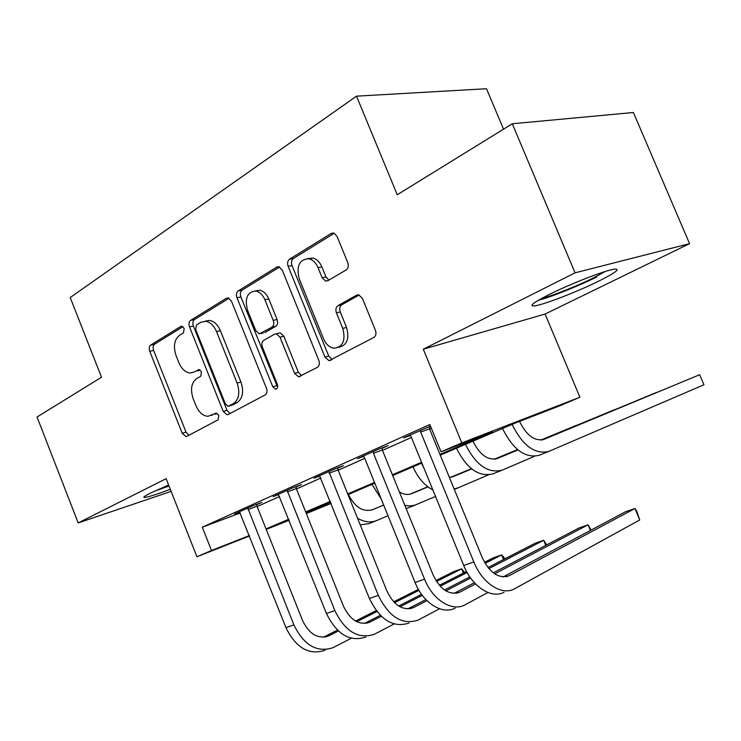 <?xml version="1.0" encoding="UTF-8"?>
<svg xmlns="http://www.w3.org/2000/svg" width="741" height="741" viewBox="0 0 741 741"><rect width="100%" height="100%" fill="white"/><g stroke="black" fill="none" stroke-linecap="round" stroke-linejoin="round"><path stroke-width="1.11" d="M184.185 328.411L181.86 326.188L180.85 326.411L150.719 345.056C149.145 346.362 148.83 348.446 149.747 351.299L182.212 433.263L185.963 436.569L186.88 436.329L218.058 419.841L218.854 415.432L216.187 413.08L207.999 416.312C202.923 415.942 198.912 412.394 195.957 405.679L193.197 398.732C190.178 389.442 191.335 382.736 196.652 378.586L200.709 376.28L201.478 371.825L198.986 369.527L194.059 372.075L190.131 373.01C185.361 372.427 181.61 368.981 178.868 362.664L176.117 355.745C173.107 346.482 174.218 339.693 179.452 335.367L183.444 332.922L184.185 328.411M549.109 294.548C532.825 302.874 528.157 306.626 535.113 305.801C544.718 304.384 577.471 291.658 598.672 281.163C615.901 272.531 621.051 268.538 614.122 269.187C604.804 270.465 570.125 283.97 549.109 294.548M168.633 485.012L150.247 493.21C143.865 496.424 142.263 497.822 145.421 497.387C149.821 496.572 158.12 493.877 170.319 489.301M346.186 269.965C348.298 268.335 348.816 265.871 347.751 262.583L337.016 236.323L333.811 233.063L331.246 233.396L289.536 259.193C287.582 260.776 287.119 263.157 288.147 266.325L324.984 357.162L328.976 360.682L373.788 337.516C375.956 335.988 376.502 333.57 375.428 330.273L362.368 298.327L358.718 294.862L356.504 295.205L337.961 305.672C335.886 307.219 335.377 309.618 336.433 312.85L342.768 328.402C345.862 340.415 342.963 347.038 334.08 348.251C329.523 347.52 326.031 344.398 323.595 338.878L299.244 278.885C296.141 265.908 299.42 259.211 309.099 258.794C312.971 259.896 315.944 262.833 318.019 267.621L322.131 277.727L325.614 281.089L327.8 280.746L346.186 269.965M512.29 123.766L633.407 112.502L689.556 243.65L575.062 272.827L512.29 123.766L397.25 194.753L356.523 96.163L70.21 297.539L101.517 377.234L37.05 417.007L78.194 522.933L166.132 478.667L196.921 556.778L211.509 550.498L202.302 527.203L429.854 424.528L441.034 451.825L461.8 442.896L579.907 397.232L559.983 405.735L515.032 423.148L440.274 455.141M575.062 272.827L423.296 349.215L461.8 442.896M231.461 301.133L228.117 297.901L226.394 298.243L190.585 320.39C188.918 321.779 188.557 323.947 189.511 326.883L223.208 411.403L227.061 414.784L228.135 414.515L265.204 394.916C267.047 393.591 267.473 391.396 266.482 388.34L231.461 301.133M238.204 290.944L276.791 267.075L278.885 266.723L282.191 269.983L318.834 360.432C319.862 363.609 319.38 365.915 317.389 367.332L298.577 376.836L294.603 373.353L280.005 337.174L276.337 333.793L274.689 334.117L263.685 340.388C261.832 341.814 261.397 344.056 262.397 347.131L277.366 384.329C278.134 387.163 277.523 388.784 275.532 389.192L272.771 386.774L236.981 297.743C235.99 294.686 236.398 292.426 238.204 290.944L242.094 290.157L279.626 266.982M78.194 522.933L171.134 491.366M202.302 527.203L240.362 512.948M257.146 506.575L279.653 496.489M296.465 488.958L320.899 478.001M338.165 470.266L364.748 458.355M382.486 450.408L411.422 437.44M429.669 429.261L431.466 428.455M256.812 504.677L261.814 502.435L252.811 505.788L234.591 513.995L239.714 512.077M296.131 487.004L301.43 484.614L292.445 487.948L273.133 496.646L278.57 494.618M337.831 468.247L343.463 465.719L334.515 469.007L314.008 478.241L319.797 476.102M382.152 448.324L388.145 445.628L379.253 448.861L357.431 458.688L363.609 456.428M429.335 427.103L430.669 426.51M410.255 435.486L403.66 437.875L430.502 426.112M503.528 129.175L486.513 88.725L356.523 96.163M423.296 349.215L545.098 314.045L689.556 243.65M545.098 314.045L579.907 397.232M331.134 503.408L306.32 513.532M439.969 454.4L492.598 431.846L441.034 451.825M266.047 528.926L288.731 519.2M305.681 511.938L330.319 501.388M347.724 493.932L374.511 482.447M392.397 474.786L421.573 462.282M211.509 550.498L249.365 535.558M289.175 520.312L266.232 529.38M249.532 535.975L196.921 556.778M289.009 519.876L288.314 520.173L289.009 519.895M306.153 513.124L331.079 503.287M421.87 463.014L392.693 475.509M374.798 483.16L348.001 494.627M330.597 502.074L305.95 512.624M199.996 369.879L197.903 371.084M212.334 415.173L211.333 415.469M217.094 413.311L215.14 414.358M182.944 326.67L154.591 344.167C153.026 345.473 152.702 347.548 153.619 350.391L186.01 432.123L188.862 435.273M229.034 298.215L194.475 319.547C192.799 320.936 192.438 323.095 193.392 326.021L227.015 410.292L230.016 413.524M196.467 324.956L195.698 329.504L225.394 403.928L228.071 406.29L233.313 403.715C238.954 399.584 240.223 392.702 237.129 383.088L216.529 331.598C213.899 325.54 210.277 322.094 205.665 321.261L200.792 322.307L196.467 324.956M232.016 405.179L228.858 406.096M205.09 321.214L209.546 320.408C214.158 321.233 217.771 324.669 220.401 330.708L240.945 382.041C244.039 391.637 242.761 398.491 237.12 402.613L232.665 404.994M278.31 333.311L280.172 332.857L283.831 336.229L298.391 372.297L301.661 375.65M242.094 290.157C240.288 291.63 239.88 293.89 240.862 296.937L277.625 387.302M264.917 299.781C262.768 294.825 259.739 291.898 255.84 291.018C247.281 291.871 244.521 298.262 247.54 310.201L255.719 330.532L259.322 333.867L271.91 327.216C273.79 325.762 274.235 323.484 273.225 320.371L264.917 299.781L268.788 298.956C266.64 294.01 263.611 291.102 259.72 290.222L255.154 290.935M263.342 332.968L260.925 333.543M268.788 298.956L277.069 319.482C278.079 322.576 277.634 324.854 275.745 326.309L264.769 332.626M307.682 258.572L312.971 258.072C316.833 259.165 319.797 262.092 321.872 266.862L325.975 276.93L328.874 280.107M338.813 347.288C347.038 345.352 349.613 338.739 346.547 327.448L342.768 328.402M359.163 294.983L341.758 304.792C339.693 306.339 339.183 308.719 340.23 311.942L346.547 327.448M334.293 233.239L293.417 258.47C291.463 260.054 291 262.425 292.028 265.584L328.763 356.134L332.144 359.533M348.455 494.442C354.782 507.159 362.775 512.263 372.427 509.752L383.69 505.084M410.069 494.145L427.844 486.772M450.936 477.204L471.396 468.72M494.367 459.198L517.561 449.583M371.649 510.04L383.681 505.056M409.912 494.182L427.816 486.754M450.824 477.223L471.369 468.701M494.284 459.207L517.542 449.565M388.006 515.736L376.78 520.506C370.796 522.924 364.387 522.164 357.533 518.237M376.132 520.766L369.12 523.581L360.228 524.897M239.491 511.781L285.97 627.673L293.881 624.904L247.809 508.039M256.775 504.315L256.997 506.214L302.624 620.699C309.303 634.296 318 639.353 328.735 635.852L338.341 631.008M356.791 621.708L376.937 611.547M394.518 602.683L418.961 590.355M436.523 581.5L461.662 568.829L453.918 571.524L435.94 580.564M323.4 637.186L337.405 630.137M355.513 621.023L376.215 610.612M393.675 601.831L418.396 589.391M463.394 573.062L461.662 568.829L464.626 572.432M351.29 638.26L332.978 647.69C316.944 652.895 303.912 645.3 293.881 624.904M324.993 650.283C308.951 655.479 295.946 647.949 285.97 627.673M256.997 506.214L247.994 509.586M399.408 492.033C403.854 494.58 407.985 495.09 411.82 493.58L427.983 486.883M451.63 477.074L471.526 468.831L451.464 477.111M494.877 459.142L517.681 449.685M540.911 440.061L576.007 425.501L540.819 440.061M411.033 493.877L427.955 486.856M494.756 459.161L517.653 449.667M435.523 496.442L414.812 505.186L409.986 505.964L404.845 505.39M415.682 504.88L406.151 508.604M381.18 498.897L371.973 484.373M449.361 477.334L453.427 476.519L471.674 468.942M495.581 459.022L517.82 449.806M541.421 440.015L615.271 409.375L541.3 440.024M452.612 476.815L471.647 468.923M495.414 459.059L517.792 449.778M488.31 474.935L458.068 487.856L454.122 488.967M424.195 468.701L421.518 463.171M432.874 489.958C424.408 485.42 417.785 477.695 413.024 466.802M472.971 441.145C479.835 454.993 487.986 460.763 497.415 458.466L517.978 449.926L496.59 458.762M542.134 439.904L656.443 392.461L541.967 439.932M534.418 456.336L502.222 470.118C488.143 473.749 475.889 465.163 465.468 444.359M501.601 470.368L493.191 473.749C479.075 477.399 466.839 468.886 456.475 448.212M278.329 494.303L326.457 613.511L334.839 610.575L287.137 490.338M296.085 486.596L296.307 488.578L343.537 606.351C350.419 620.356 359.2 625.617 369.889 622.125L381.3 616.308M399.983 606.777L422.324 595.375M440.219 586.242L467.108 572.524M485.096 563.345L501.611 554.916L493.46 557.76L484.503 562.317M364.396 623.45L380.309 615.345M398.667 606.008L421.564 594.347M439.367 585.288L466.534 571.459M503.51 559.548L501.611 554.916L503.852 557.195L504.593 558.992M394.101 623.978L374.298 634.305C358.32 639.492 345.167 631.582 334.839 610.575M365.841 637.047C349.845 642.234 336.72 634.389 326.457 613.511M296.307 488.578L287.323 491.922M319.519 475.759L369.407 598.487L378.318 595.366L328.884 471.545M337.785 467.803L338.016 469.877L386.959 591.123C394.045 605.564 402.9 611.047 413.534 607.583L426.946 600.645M445.869 590.864L470.628 578.054M488.865 568.625L543.69 540.272L535.095 543.264L487.986 567.56M407.856 608.88L425.89 599.58M444.507 589.984L469.831 576.924M545.793 545.357L543.69 540.272L546.701 544.885M439.561 608.75L418.119 620.115C402.224 625.274 388.96 617.021 378.318 595.366M409.143 623.014C393.23 628.183 379.985 620.004 369.407 598.487M338.016 469.877L329.06 473.184M328.078 280.58L325.614 281.089M363.303 456.048L364.34 457.345L415.08 582.509L424.565 579.193L373.436 453.26L373.26 451.565M382.106 447.833L382.328 450.009L433.115 574.942C440.423 589.836 449.342 595.56 459.892 592.124L475.527 583.917M494.701 573.849L588.067 524.823L578.999 527.981L493.293 572.839M454.029 593.393L474.397 582.732M590.41 530.445L588.067 524.823L591.123 530.065M487.93 592.494L464.672 605.036C451.834 611.881 432.596 599.812 424.565 579.193M455.131 608.12C442.266 614.965 423.055 602.998 415.08 582.509M382.328 450.009L373.436 453.26M519.524 421.407C526.601 435.569 534.761 441.553 544.014 439.348L699.671 374.714L543.172 439.654M699.671 374.714L703.95 384.774L548.998 451.334C535.104 454.826 522.794 445.85 512.068 424.417M548.377 451.584L539.42 455.178C525.489 458.698 513.189 449.806 502.528 428.502M409.912 435.06L410.996 436.403L463.727 565.494L473.842 561.956L420.693 432.049L420.527 430.289M429.28 426.557L429.502 428.854L482.28 557.704C489.82 573.08 498.795 579.073 509.224 575.683L634.944 508.502L625.358 511.836L503.167 576.896M639.742 519.95L634.944 508.502L636.704 511.207L639.742 519.95L514.208 588.984C501.583 595.857 482.215 583.223 473.842 561.956M504.047 592.272C491.376 599.145 472.026 586.631 463.727 565.494M429.502 428.854L420.693 432.049M168.911 485.735L157.814 489.653M154.489 491.172L169.031 486.022M605.369 271.447L593.708 277.773C577.239 285.97 552.258 295.9 541.597 298.466M538.253 300.355C551.082 297.011 578.462 286.054 596.737 276.967M566.319 286.526L579.443 280.969M181.869 326.188L180.85 326.411M216.066 413.089L215.446 413.265M198.931 369.527L198.106 369.74M186.01 432.123L182.212 433.263M153.619 350.391L149.747 351.299M154.591 344.167L150.719 345.056M227.015 410.292L223.208 411.403M193.392 326.021L189.511 326.883M194.475 319.547L190.585 320.39M228.071 297.901L226.394 298.243M237.12 402.613L233.313 403.715M240.945 382.041L237.129 383.088M220.401 330.708L216.529 331.598M278.755 266.695L276.791 267.075M298.391 372.297L294.603 373.353M283.831 336.229L280.005 337.174M276.569 385.69L272.771 386.774M240.862 296.937L236.981 297.743M275.745 326.309L271.91 327.216M277.069 319.482L273.225 320.371M325.975 276.93L322.131 277.727M321.872 266.862L318.019 267.621M340.23 311.942L336.433 312.85M341.758 304.792L337.961 305.672M358.264 294.807L356.504 295.205M328.763 356.134L324.984 357.162M292.028 265.584L288.147 266.325M293.417 258.47L289.536 259.193M333.561 232.998L331.246 233.396M325.197 636.982L329.023 635.704M454.289 489.375L457.438 488.115M366.369 623.255L370.185 621.986M410.032 608.704L413.821 607.435M456.419 593.235L460.18 591.985M505.788 576.776L509.502 575.535M187.028 436.245L185.963 436.569M228.348 414.404L227.061 414.784M209.546 320.408L205.665 321.261M300.374 376.326L298.577 376.836M280.172 332.857L276.337 333.793M276.615 388.877L275.532 389.192M259.72 290.222L255.84 291.018M312.971 258.072L309.099 258.794M331.06 360.107L328.976 360.682M325.512 636.917L328.735 635.852M366.684 623.2L369.889 622.125M410.347 608.639L413.534 607.583M456.725 593.18L459.892 592.124M506.094 576.72L509.224 575.683"/></g></svg>
